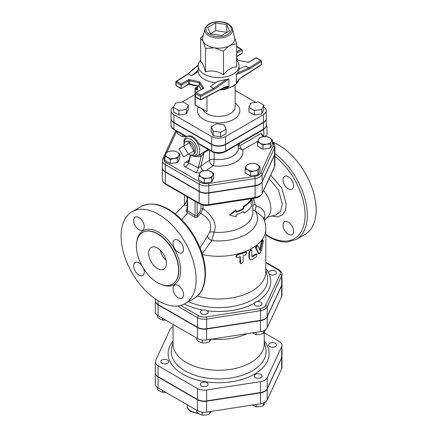 <?xml version="1.0" encoding="UTF-8"?>
<svg xmlns="http://www.w3.org/2000/svg" width="437" height="437" viewBox="0 0 437 437"><rect width="100%" height="100%" fill="white"/><g stroke="black" fill="none" stroke-linecap="round" stroke-linejoin="round"><path stroke-width="0.66" d="M237.4 257.464L236.073 257.065L237.4 254.897A47.939 27.678 0 0 0 245.791 252.242L246.801 252.302L245.791 254.809A47.939 27.678 180 0 1 243.098 255.798L243.098 262.216L240.525 263.73L240.295 256.688A47.939 27.678 180 0 1 237.4 257.464M236.073 257.065L235.794 256.65L237.089 254.481A47.152 27.225 0 0 0 245.343 251.865L246.801 252.302M240.525 263.73L239.94 262.697L239.94 256.792M251.854 250.669L251.537 249.964L249.478 251.903L249.478 258.322L250.101 259.731L251.854 259.654A47.939 27.678 0 0 0 256.399 256.748L257.054 254.023L256.399 254.181A47.939 27.678 180 0 1 252.422 256.765L251.854 256.448L251.854 250.669M251.854 256.453L252.422 256.765L251.854 256.448M250.101 259.731L248.97 257.972L248.97 251.559L250.991 249.631L251.537 249.964M251.87 256.443A47.152 27.225 0 0 0 255.782 253.902L257.054 254.023M257.967 245.976C256.869 245.736 256.3 246.55 256.251 248.435L259.168 253.87L261.583 250.554L263.298 241.339L263.129 240.006L262.173 241.737L260.233 250.893L257.967 245.976L257.098 245.496M259.168 253.87L258.07 253.181L255.634 248.15C255.683 246.271 256.246 245.457 257.322 245.72M259.747 249.789L261.457 241.552L262.397 239.837L263.129 240.006M250.958 203.779L251.772 199.316A34.971 20.189 180 0 1 244.332 206.554L243.365 209.055A34.971 20.189 180 0 1 236.16 212.256L236.16 210.328L229.829 215.195L236.16 216.747L236.16 214.818A34.971 20.189 0 0 0 243.365 211.623L244.332 212.966A34.971 20.189 0 0 0 251.772 205.729L250.958 203.779M236.16 211.727A34.184 19.736 0 0 0 242.814 208.739L243.753 206.242A34.184 19.736 0 0 0 251.029 199.168L251.772 199.316M243.13 211.759L244.332 212.966M236.16 210.328L235.767 209.935L229.578 214.764L229.829 215.195M242.814 208.739L243.365 209.055M243.753 206.242L244.332 206.554M158.626 300.973A53.046 30.628 60 0 1 123.971 254.23A53.046 30.628 60 0 1 132.105 211.721A53.046 30.628 60 0 1 185.146 242.349A53.046 30.628 60 0 1 185.146 303.6A53.046 30.628 60 0 1 158.626 300.973M293.577 231.217A7.467 4.31 60 0 1 292.031 234.631A7.467 4.31 60 0 1 288.3 234.265A7.467 4.31 60 0 1 283.422 227.682A7.467 4.31 60 0 1 284.563 221.701A7.467 4.31 60 0 1 290.321 223.7A7.467 4.31 60 0 1 293.577 231.217M288.3 176.701A7.467 4.31 60 0 1 293.178 183.278A7.467 4.31 60 0 1 292.031 189.259A7.467 4.31 60 0 1 288.3 188.893A7.467 4.31 60 0 1 283.422 182.311A7.467 4.31 60 0 1 284.563 176.33A7.467 4.31 60 0 1 288.3 176.701M265.789 234.893L268.979 236.887C275.425 240.596 281.57 242.306 287.415 242.016L296.286 239.438L305.179 234.303A53.046 30.628 -120 0 0 312.062 187.965A53.046 30.628 -120 0 0 272.737 142.178M187.107 208.962L186.878 209.219C185.889 210.448 185.9 211.415 186.91 212.131L194.126 216.872C195.547 217.817 196.858 217.692 198.07 216.49L200.687 213.442C209.552 218.309 212.524 224.645 209.602 232.451L200.059 248.03M184.949 204.03L184.19 205.057L187.107 205.45M269.072 178.706L278.473 189.948L282.362 204.101L280.701 211.164L276.102 214.84L266.947 217.446M263.598 190.505C268.236 196.213 270.661 202.216 270.874 208.525C270.842 212.169 269.837 214.862 267.87 216.594L264.352 220.636M157.511 282.684A29.863 17.24 -120 0 0 172.446 284.165A29.863 17.24 -120 0 0 172.446 249.685A29.863 17.24 -120 0 0 142.582 232.44A29.863 17.24 -120 0 0 138.005 256.372A29.863 17.24 -120 0 0 157.511 282.684M178.274 297.788A7.467 4.31 -120 0 0 182.005 298.154A7.467 4.31 -120 0 0 182.005 289.534A7.467 4.31 -120 0 0 174.538 285.224A7.467 4.31 -120 0 0 173.396 291.206A7.467 4.31 -120 0 0 178.274 297.788M141.735 265.396A7.467 4.31 -120 0 0 135.246 262.539A7.467 4.31 -120 0 0 134.099 268.52A7.467 4.31 -120 0 0 138.977 275.102A7.467 4.31 -120 0 0 142.713 275.468A7.467 4.31 -120 0 0 143.483 268.422M138.977 229.731A7.467 4.31 -120 0 0 142.713 230.097A7.467 4.31 -120 0 0 142.713 221.477A7.467 4.31 -120 0 0 135.246 217.167A7.467 4.31 -120 0 0 134.099 223.149A7.467 4.31 -120 0 0 138.977 229.731M178.274 252.417A7.467 4.31 -120 0 0 182.005 252.783A7.467 4.31 -120 0 0 182.005 244.163A7.467 4.31 -120 0 0 174.538 239.853A7.467 4.31 -120 0 0 173.396 245.834A7.467 4.31 -120 0 0 178.274 252.417M157.511 268.569A12.575 7.26 60 0 1 149.301 257.491A12.575 7.26 60 0 1 151.229 247.413A12.575 7.26 60 0 1 163.799 254.673A12.575 7.26 60 0 1 163.799 269.192A12.575 7.26 60 0 1 157.511 268.569M160.128 250.002A12.575 7.26 -120 0 0 166.011 260.19M209.602 232.451A4.714 2.753 -158.6 0 1 214.043 232.227C217.861 223.635 211.12 214.212 202.959 208.733L202.959 205.128M200.687 213.442L202.959 208.733A1.573 0.907 180 0 0 201.036 208.957L199.764 212.267A1.573 0.634 -138.4 0 0 200.687 213.442M281.974 274.349C282.084 272.748 281.051 271.219 278.882 269.776A1.573 0.907 120 0 0 278.096 269.853A7.866 4.545 180 0 1 280.133 274.245A1.573 1.24 24.9 0 1 281.652 275.758A9.439 5.452 0 0 0 281.974 274.349L281.974 283.974A9.439 5.452 180 0 1 281.652 285.383L267.215 316.503A9.439 5.452 180 0 1 260.539 320.354L206.641 328.695A9.439 5.452 180 0 1 197.524 327.28L158.068 304.502A9.439 5.452 180 0 1 155.304 300.651L155.304 298.886M162.378 167.775A9.958 5.752 0 0 0 162.378 167.934A9.958 5.752 0 0 0 165.295 172.003L199.19 191.57A9.958 5.752 0 0 0 208.81 193.061L255.115 185.894A9.958 5.752 0 0 0 262.156 181.83L274.562 155.097A9.958 5.752 0 0 0 274.9 153.611A9.958 5.752 0 0 0 274.9 153.447M197.327 296.062A47.152 27.225 0 0 0 265.789 271.781L265.789 229.054A47.152 27.225 0 0 1 202.407 254.613M199.764 212.267L197.109 215.408C196.492 216.271 195.803 216.31 195.039 215.528L187.539 210.563L187.112 209.809L187.107 196.677M197.109 202.451L197.109 215.408A1.573 0.546 -140.9 0 0 198.07 216.49M195.039 201.255L195.039 215.528A1.573 0.333 -52.8 0 1 194.126 216.872M187.539 196.929L187.539 210.563A1.573 0.972 -61.1 0 1 186.91 212.131M187.107 200.108L184.764 204.396M264.117 219.98L264.877 216.954C265.472 211.65 262.61 207.979 256.284 205.942L255.334 204.636L253.4 197.961M255.334 204.636A6.287 0.295 -13.7 0 1 252.826 205.193M264.877 216.954A6.287 4.321 3.5 0 0 263.577 218.658M256.284 205.942A6.287 1.174 -69.8 0 0 255.164 210.94L262.899 217.233M252.826 209.897L255.164 210.94A38.817 22.413 0 0 1 211.825 240.585L214.043 232.227A34.184 19.736 0 0 0 252.826 212.672L252.826 198.453M207.488 235.827A4.714 1.901 -144.9 0 0 211.825 240.585L202.151 253.799M193.913 151.033L188.352 154.239L183.633 146.056L189.188 142.85L193.913 151.033L189.188 153.758M183.633 146.056L178.908 148.782L183.633 156.965L188.352 154.239M186.167 141.637L188.063 141.184A6.828 3.944 60 0 1 194.268 145.368A6.828 3.944 60 0 1 194.793 152.835L193.449 154.25A7.385 4.266 -120 0 0 192.881 146.171A7.385 4.266 -120 0 0 186.167 141.637A7.385 4.266 -120 0 0 183.988 145.854M188.708 154.032A7.385 4.266 -120 0 0 189.188 154.332A7.385 4.266 -120 0 0 193.449 154.25M264.309 136.606L266.985 135.06L266.985 126.167L265.92 126.785M266.231 125.228L266.985 126.167M263.358 129.702A10.608 6.123 60 0 1 263.402 136.229M272.393 139.791L271.399 141.451A6.681 3.857 0 0 0 269.667 137.726L272.393 139.791L272.393 143.795L270.399 148.094L262.948 149.246L262.948 145.242L260.223 143.183A6.681 3.857 0 0 0 266.674 144.183A6.681 3.857 0 0 0 271.399 141.451L270.399 144.09L266.674 144.183L262.948 145.242M263.216 136.732L266.941 136.639L269.667 137.726A6.681 3.857 0 0 0 263.216 136.732A6.681 3.857 0 0 0 258.491 139.458L259.491 137.792L263.216 136.732M260.223 143.183L257.491 142.096L258.491 139.458A6.681 3.857 0 0 0 260.223 143.183M257.988 170.823L254.263 170.916A6.681 3.857 0 0 0 258.988 168.185L257.988 170.823L257.988 174.827L250.543 175.98L245.086 172.833L245.086 168.829L246.086 166.191A6.681 3.857 0 0 0 247.812 169.917A6.681 3.857 0 0 0 254.263 170.916L250.543 171.976L247.812 169.917L245.086 168.829M257.262 164.459L259.988 166.524L258.988 168.185A6.681 3.857 0 0 0 257.262 164.459A6.681 3.857 0 0 0 250.805 163.465L254.531 163.372L257.262 164.459M246.086 166.191L247.085 164.525L250.805 163.465A6.681 3.857 0 0 0 246.086 166.191M204.237 179.143L201.512 177.078A6.681 3.857 0 0 0 207.963 178.078L204.237 179.143L204.237 183.147L198.78 179.995L198.78 175.991L199.78 173.352A6.681 3.857 0 0 0 201.512 177.078L198.78 175.991M212.682 175.352L211.688 177.99L207.963 178.078A6.681 3.857 0 0 0 212.682 175.352A6.681 3.857 0 0 0 210.956 171.626L213.682 173.686L212.682 175.352M200.78 171.692L204.505 170.627A6.681 3.857 0 0 0 199.78 173.352L200.78 171.692M204.505 170.627L208.231 170.539L210.956 171.626A6.681 3.857 0 0 0 204.505 170.627M164.886 156.419L165.885 153.786A6.681 3.857 0 0 0 167.611 157.506L164.886 156.419L164.886 160.428L170.337 163.575L170.337 159.571L167.611 157.506A6.681 3.857 0 0 0 174.063 158.505L170.337 159.571M166.879 152.12L170.605 151.055A6.681 3.857 0 0 0 165.885 153.786L166.879 152.12M174.33 150.967L177.056 152.054A6.681 3.857 0 0 0 170.605 151.055L174.33 150.967M178.788 155.78L177.788 158.418L174.063 158.505A6.681 3.857 0 0 0 178.788 155.78A6.681 3.857 0 0 0 177.056 152.054L179.787 154.114L178.788 155.78M262.948 149.246L257.491 146.1L257.491 142.096M257.988 174.827L259.988 170.528L259.988 166.524M211.688 177.99L211.688 181.994L213.682 177.69L213.682 173.686M211.688 181.994L204.237 183.147M179.787 154.114L179.787 158.123L177.788 162.422L177.788 158.418M177.788 162.422L170.337 163.575M270.399 148.094L270.399 144.09M250.543 175.98L250.543 171.976M185.528 136.41L182.748 136.841L182.748 134.804M182.748 136.841L177.291 133.695L177.291 131.657M190.324 154.845L193.968 156.435L197.469 155.862A11.001 6.353 -120 0 0 199.152 147.045A11.001 6.353 -120 0 0 191.969 137.349A11.001 6.353 -120 0 0 186.468 136.808L187.298 136.328A11.001 6.353 60 0 1 192.799 136.868A11.001 6.353 60 0 1 198.759 143.516L199.665 144.571L211.989 151.688C216.424 153.829 220.86 153.829 225.295 151.688A1.573 0.907 60 0 0 225.618 150.967A9.871 5.697 180 0 1 211.661 150.967A1.573 0.907 120 0 0 211.989 151.688M208.22 149.514L200.146 154.316M198.759 143.516L211.661 150.967L211.661 144.549A9.871 5.697 0 0 0 225.618 144.549L263.342 122.775A9.871 5.697 0 0 0 266.231 118.744A9.871 5.697 0 0 0 266.226 118.585M171.053 118.585A9.871 5.697 0 0 0 171.047 118.744A9.871 5.697 0 0 0 173.937 122.775L211.661 144.549M263.03 136.759A3.928 2.267 -120 0 1 261.326 133.323L263.779 136.655M165.295 171.681L165.295 164.623L199.19 184.19A9.958 5.752 0 0 0 208.81 185.681L255.115 178.514A9.958 5.752 0 0 0 262.156 174.45L274.562 147.717A9.958 5.752 0 0 0 274.9 146.231L274.9 153.289A9.958 5.752 180 0 1 274.562 154.774L262.156 181.508A9.958 5.752 180 0 1 255.115 185.578L208.81 192.739A9.958 5.752 180 0 1 199.19 191.253L165.295 171.681A9.958 5.752 180 0 1 162.378 167.617L162.378 160.554A9.958 5.752 0 0 0 165.295 164.623A1.573 0.907 -60 0 1 166.404 162.695A8.385 4.84 180 0 1 164.236 158.019L164.886 156.615M261.326 133.323L239.968 145.658A3.928 2.267 -120 0 0 242.704 149.929L257.792 141.222M239.968 145.658L239.274 145.499A3.928 1.338 -2.3 0 0 238.285 146.051M238.285 147.766L242.704 149.929A24.363 14.066 0 0 1 213.098 165.803A4.714 2.95 55.5 0 1 209.487 160.204L200.84 166.153A4.714 2.95 -124.5 0 0 203.183 170.894M239.274 145.499L239.274 143.615M238.285 144.188L238.285 148.258A19.649 11.34 180 0 1 214.168 159.303A4.714 0.874 -82.3 0 1 213.098 165.803L206.319 170.468M193.788 156.402L201.107 156.615L204.155 152.458L200.84 166.153L198.332 167.966A4.714 2.065 -69.9 0 1 195.956 172.653L199.867 173.172M199.256 154.829A2.36 1.224 66.8 0 1 201.107 156.615L198.332 167.966L188.691 162.864A4.714 3.059 -53 0 1 185.173 166.945L195.956 172.653M190.756 155.135L188.691 162.864L188.576 161.515M188.216 162.28A4.714 2.72 60 0 1 185.976 161.985C183.578 163.536 183.305 165.191 185.173 166.945M214.168 152.633L214.168 159.303A4.714 2.72 0 0 0 209.487 160.204L209.487 150.241M208.93 149.924L204.155 152.458A2.36 1.644 62.7 0 1 204.56 151.481M263.811 105.077L263.811 109.572L261.818 113.871L254.367 115.024L248.91 111.877L248.91 107.382L254.367 110.534L261.818 109.381L263.811 105.077L258.36 101.93L250.909 103.083L248.91 107.382M254.367 115.024L254.367 110.534M261.818 113.871L261.818 109.381M226.087 129.161L226.087 133.651L220.636 136.803L213.185 135.65L211.191 131.346L211.191 126.856L213.185 131.16L220.636 132.313L226.087 129.161L224.094 124.862L216.643 123.709L211.191 126.856M220.636 136.803L220.636 132.313M213.185 135.65L213.185 131.16M188.369 105.077L182.912 101.93L175.466 103.083L173.467 107.382L178.924 110.534L186.37 109.381L188.369 105.077L188.369 109.572L186.37 113.871L186.37 109.381M186.37 113.871L178.924 115.024L178.924 110.534M178.924 115.024L173.467 111.877L173.467 107.382M197.207 87.974A44.006 25.406 0 0 0 196.797 88.487A0.787 0.584 -142.3 0 0 197.207 88.476M195.301 88.263A0.787 0.453 0 0 0 195.071 88.585A0.787 0.453 0 0 0 195.301 88.908A0.787 0.453 -60 0 1 195.858 87.946L196.754 88.744A0.787 0.393 -154.6 0 0 197.207 88.673M196.754 88.744L197.437 90.137L197.207 85.92M197.207 87.165L195.858 87.946A0.787 0.453 -120 0 0 195.465 87.903L197.207 86.897M195.465 105.306A0.787 0.453 -60 0 1 195.301 104.946A0.787 0.453 180 0 1 195.071 104.629A0.787 0.787 0 0 0 195.465 105.306L206.969 111.686L195.301 104.946L195.301 88.908L197.437 90.137L197.437 85.969M173.729 106.819A9.871 5.697 0 0 0 171.047 110.725A9.871 5.697 0 0 0 173.937 114.751L211.661 136.53A9.871 5.697 0 0 0 225.618 136.53L263.342 114.751A9.871 5.697 0 0 0 266.231 110.725A9.871 5.697 0 0 0 263.811 106.983M255.782 102.329L235.144 90.415M195.071 94.496L181.923 102.083M266.231 110.725L266.231 118.422A9.871 5.697 180 0 1 263.342 122.453L263.342 114.751M263.342 122.453L225.618 144.232A9.871 5.697 180 0 1 211.661 144.232L211.661 136.53M211.661 144.232L173.937 122.453A9.871 5.697 180 0 1 171.047 118.422L171.047 110.725M226.661 24.603L229.594 30.929L221.575 35.555L210.618 33.862L207.684 27.536L215.703 22.904L226.661 24.603L226.776 32.556M215.703 22.904L215.703 30.606L226.661 32.3M210.503 33.611L215.703 30.606M189.336 84.27L189.713 84.024L189.713 80.818L188.806 79.501L188.473 80.976A1.18 0.683 180 0 1 189.713 80.818L199.19 82.811L202.642 88.285A1.18 0.683 180 0 1 202.713 88.514L202.713 88.514A1.18 0.683 180 0 1 202.713 88.531L202.697 88.558M201.293 89.35L199.19 86.018L189.713 84.024A1.18 0.683 180 0 0 188.473 84.183L181.131 88.689L181.131 85.215L188.473 80.976L188.571 84.396L199.316 86.368M195.579 92.917A0.787 0.453 0 0 0 195.35 93.239A0.787 0.453 0 0 0 195.579 93.556A0.787 0.453 -60 0 1 196.137 92.595A0.787 0.453 -120 0 0 195.743 92.557L203.806 88.165L199.802 81.817L188.806 79.501L181.131 83.931L181.131 85.215L176.1 82.314A0.787 0.453 -60 0 1 176.657 81.348A0.787 0.475 -122.8 0 0 176.231 81.331A0.787 0.787 0 0 0 175.871 81.992A0.787 0.453 0 0 0 176.1 82.314L176.1 85.521A0.787 0.453 180 0 1 175.871 85.199A0.787 0.787 0 0 0 176.264 85.881A0.787 0.453 -60 0 1 176.1 85.521L181.131 88.427M199.802 81.817L199.19 82.811L199.19 86.018L201.222 89.394M200.61 95.179L200.578 96.446L214.086 89.454L213.513 88.498L200.61 95.179L196.137 92.595L202.642 88.574M236.608 58.689L237.477 60.066L248.478 62.376L256.148 57.679L261.015 60.492A0.787 0.453 120 0 0 260.621 60.53A0.787 0.475 57.2 0 1 261.211 61.475A0.787 0.453 0 0 0 261.408 61.169A0.787 0.787 0 0 0 261.015 60.492A0.787 0.453 120 0 1 261.179 60.852M236.608 46.732L242.256 49.927L242.256 53.134L241.929 53.587L236.608 56.663M240.508 78.267A0.787 0.475 -122.8 0 0 240.525 78.261A0.787 0.475 -122.8 0 0 240.683 77.901L236.297 82.418L236.297 74.651L249.593 68.953L261.211 61.475L261.211 64.681A0.787 0.453 0 0 0 261.408 64.381L261.408 61.169M240.683 77.901L261.211 64.681A0.787 0.475 57.2 0 1 261.047 65.042A0.787 0.787 0 0 0 261.408 64.381M236.297 82.418L240.525 78.256A0.787 0.475 -122.8 0 0 240.525 78.256L261.047 65.042M249.593 68.953L249.057 67.981L237.575 72.897L239.072 69.428L239.072 65.807A20.435 11.799 0 0 0 236.608 60.191M195.743 97.129A0.787 0.453 -60 0 1 195.579 96.768A0.787 0.453 180 0 1 195.35 96.446A0.787 0.787 0 0 0 195.743 97.129L200.588 99.926L200.578 96.446L195.579 93.556L195.579 96.768L200.578 99.652L224.028 87.52A0.787 0.426 62.6 0 1 223.864 87.875A0.787 0.426 62.6 0 1 223.859 87.881L226.175 87.045L228.917 86.679C227.486 86.258 225.858 86.537 224.028 87.52M176.073 81.686A0.787 0.453 0 0 0 175.871 81.992L175.871 85.199M187.784 73.891L188.227 73.902L198.223 65.304M236.297 74.651L237.575 72.897M239.072 68.937L245.545 66.162L249.057 67.981L260.621 60.53L256.148 57.946L248.478 62.376L237.477 60.066M226.317 79.397L213.513 88.498L210.366 86.471L217.615 81.32L228.917 78.911L228.917 86.679M200.67 60.191A20.435 11.799 0 0 0 198.207 65.807L198.234 70.133L191.734 75.716L188.227 73.902L176.657 81.348L181.131 83.931M198.234 70.133L198.234 71.531A20.435 11.799 0 0 0 204.194 79.283A20.435 11.799 0 0 0 215.785 82.62M198.234 71.531L191.734 75.716M198.207 65.807A20.435 11.799 0 0 0 204.194 74.148A20.435 11.799 0 0 0 226.459 76.704A20.435 11.799 0 0 0 239.072 65.807M204.838 28.869L202.692 37.544A16.109 9.303 0 0 0 203.079 41.264A16.109 9.303 0 0 0 214.469 47.841A16.109 9.303 0 0 0 230.031 45.432A16.109 9.303 0 0 0 234.587 37.544L232.44 28.869C232.67 27.897 231.282 26.258 228.272 23.953C226.131 22.484 219.953 20.55 212.48 22.495C208.318 23.745 205.772 25.87 204.838 28.869A13.94 8.052 0 0 0 218.642 38.057A13.94 8.052 0 0 0 232.44 28.869M234.467 37.047L236.608 43.673L230.031 45.432C227.999 46.59 225.809 48.534 223.454 51.266L214.469 47.841L205.488 48.485L203.079 41.264L200.67 38.112L203.221 35.402M200.67 38.112L200.67 61.535C202.276 62.251 203.882 65.708 205.488 71.908C211.475 70.089 217.462 71.018 223.454 74.689L223.454 51.266M223.454 74.689C227.841 69.412 232.222 66.883 236.608 67.09L236.608 43.673M205.488 71.908L205.488 48.485M273.551 274.939A3.928 2.267 0 0 0 276.463 272.748A3.928 2.267 0 0 0 272.535 270.476A3.928 2.267 0 0 0 268.608 272.748A3.928 2.267 0 0 0 273.551 274.939M255.317 305.468A3.928 2.267 0 0 0 259.6 305.96A3.928 2.267 0 0 0 262.025 303.862A3.928 2.267 0 0 0 258.092 301.596A3.928 2.267 0 0 0 254.165 303.862A3.928 2.267 0 0 0 255.317 305.468M200.403 311.614A3.928 2.267 0 0 0 200.272 312.198A3.928 2.267 0 0 0 204.199 314.471A3.928 2.267 0 0 0 208.127 312.198A3.928 2.267 0 0 0 204.713 309.948A3.928 2.267 0 0 0 200.403 311.614M252.318 332.857L256.098 334.627L259.824 334.534L263.549 333.475L265.325 329.82M196.748 338.063L196.748 339.817L199.474 341.876L202.2 342.963L205.925 342.876L209.651 341.81L211.033 339.243M157.293 315.224L157.293 317.038L160.018 319.097L162.75 320.184L165.781 320.184M256.098 332.273L256.098 334.627M263.549 330.771L263.549 333.475M202.2 339.986L202.2 342.963M209.651 339.456L209.651 341.81M162.75 318.436L162.75 320.184M281.974 284.296L281.974 295.204A9.439 5.452 180 0 1 281.652 296.614L267.215 327.728A9.439 5.452 180 0 1 260.539 331.585L206.641 339.92A9.439 5.452 180 0 1 197.524 338.511L158.068 315.733A9.439 5.452 180 0 1 155.304 311.881L155.304 300.973A9.439 5.452 0 0 0 158.068 304.824L197.524 327.603A9.439 5.452 0 0 0 206.641 329.012L260.539 320.676A9.439 5.452 0 0 0 267.215 316.825L281.652 285.705A9.439 5.452 0 0 0 281.974 284.296A9.439 5.452 0 0 0 281.969 284.137M247.287 333.633A45.579 26.313 180 0 1 211.557 339.161M173.057 326.663A9.439 5.452 0 0 0 170.069 329.4L155.627 360.52A9.439 5.452 0 0 0 155.304 361.929A9.439 5.452 0 0 0 158.068 365.78L197.524 388.559A9.439 5.452 0 0 0 206.641 389.973L260.539 381.632A9.439 5.452 0 0 0 267.215 377.781L281.652 346.661A9.439 5.452 0 0 0 281.974 345.252A9.439 5.452 0 0 0 279.21 341.401L264.221 332.743M264.221 332.459L264.221 343.968A45.579 26.313 180 0 1 218.642 370.281A45.579 26.313 180 0 1 173.057 343.968L173.057 324.385M281.974 345.252L281.974 356.16A9.439 5.452 180 0 1 281.652 357.57L267.215 388.69A9.439 5.452 180 0 1 260.539 392.541L206.641 400.882A9.439 5.452 180 0 1 197.524 399.467L158.068 376.689A9.439 5.452 180 0 1 155.304 372.837L155.304 361.929M273.551 347.125A3.928 2.267 0 0 0 276.463 344.935A3.928 2.267 0 0 0 272.535 342.663A3.928 2.267 0 0 0 268.608 344.935A3.928 2.267 0 0 0 273.551 347.125M255.317 377.65A3.928 2.267 0 0 0 259.6 378.147A3.928 2.267 0 0 0 262.025 376.049A3.928 2.267 0 0 0 258.092 373.782A3.928 2.267 0 0 0 254.165 376.049A3.928 2.267 0 0 0 255.317 377.65M200.403 383.801A3.928 2.267 0 0 0 200.272 384.385A3.928 2.267 0 0 0 204.199 386.652A3.928 2.267 0 0 0 208.127 384.385A3.928 2.267 0 0 0 204.713 382.135A3.928 2.267 0 0 0 200.403 383.801M163.728 359.416A3.928 2.267 0 0 0 160.816 361.607A3.928 2.267 0 0 0 164.744 363.874A3.928 2.267 0 0 0 168.677 361.607A3.928 2.267 0 0 0 163.728 359.416M252.318 405.044L256.098 406.814L259.824 406.721L263.549 405.662L265.325 402.007M196.748 410.25L196.748 412.004L199.474 414.063L202.2 415.15L205.925 415.063L209.651 413.997L211.033 411.43M157.293 387.411L157.293 389.225L160.018 391.284L162.75 392.371L165.781 392.371M256.098 404.46L256.098 406.814M263.549 402.952L263.549 405.662M202.2 412.173L202.2 415.15M209.651 411.643L209.651 413.997M162.75 390.618L162.75 392.371M281.974 356.483L281.974 367.391A9.439 5.452 180 0 1 281.652 368.801L267.215 399.915A9.439 5.452 180 0 1 260.539 403.772L206.641 412.107A9.439 5.452 180 0 1 197.524 410.698L158.068 387.919A9.439 5.452 180 0 1 155.304 384.063L155.304 373.16A9.439 5.452 0 0 0 158.068 377.011L197.524 399.789A9.439 5.452 0 0 0 206.641 401.199L260.539 392.863A9.439 5.452 0 0 0 267.215 389.006L281.652 357.892A9.439 5.452 0 0 0 281.974 356.483A9.439 5.452 0 0 0 281.969 356.324M237.089 254.481L237.4 254.897M239.94 262.697L240.295 263.107M245.343 251.865L245.791 252.242M248.97 251.559L249.478 251.903M248.97 257.972L249.478 258.322M255.782 253.902L256.399 254.181M255.634 248.15L256.251 248.435M258.07 253.181L258.731 253.427M261.457 241.552L262.173 241.737M194.039 298.466C208.564 290.6 209.066 263.473 196.295 239.924C191.482 230.878 185.588 223.154 178.607 216.757C164.673 204.554 152.136 201.162 140.993 206.592A53.046 30.628 60 0 1 194.039 237.215A53.046 30.628 60 0 1 194.039 298.466L185.146 303.6M274.9 156.342A51.473 29.721 60 0 1 304.917 218.697A51.473 29.721 60 0 1 268.651 236.166A51.473 29.721 60 0 1 265.789 234.385M296.286 239.438A53.046 30.628 -120 0 0 305.321 200.239A53.046 30.628 -120 0 0 274.9 153.562M271.858 216.047L277.648 216.878L282.324 214.906L285.323 210.388L286.262 203.871L281.685 188.003L270.721 175.155M181.77 219.811L187.697 212.573M162.007 284.722A31.12 17.966 -120 0 0 180.601 269.045A31.12 17.966 -120 0 0 159.756 232.937A31.12 17.966 -120 0 0 136.879 241.202M142.691 232.38A29.863 17.24 60 0 1 142.806 232.315A29.863 17.24 60 0 1 172.67 249.554A29.863 17.24 60 0 1 172.67 284.039A29.863 17.24 60 0 1 172.555 284.099M265.789 262.752L278.096 269.853M177.34 306.004L197.524 317.655A1.573 0.907 -60 0 1 198.633 315.733L180.754 305.408M197.524 327.28L197.524 317.655A9.439 5.452 0 0 0 206.641 319.07A1.573 0.333 -98.8 0 0 206.237 316.907A7.866 4.545 180 0 1 198.633 315.733M206.641 328.695L206.641 319.07L260.539 310.729A1.573 0.333 -98.8 0 0 260.13 308.571L206.237 316.907M260.539 320.354L260.539 310.729A9.439 5.452 0 0 0 267.215 306.878A1.573 1.24 -155.1 0 0 265.696 305.359A7.866 4.545 180 0 1 260.13 308.571M280.133 274.245L265.696 305.359M267.215 316.503L267.215 306.878L281.652 275.758L281.652 285.383M184.343 304.037A52.085 30.071 0 0 0 202.872 310.062M207.209 310.745A52.085 30.071 0 0 0 254.268 303.338M257.136 301.661A52.085 30.071 0 0 0 269.012 273.748M268.618 272.939A52.085 30.071 0 0 0 265.789 268.629M274.469 167.076L274.9 165.159A9.958 5.752 180 0 1 274.562 166.644A1.573 1.24 24.9 0 1 274.469 167.076L262.063 193.81A1.573 1.24 -155.1 0 0 262.156 193.378A9.958 5.752 180 0 1 255.115 197.448A1.573 0.333 81.2 0 1 254.946 198.125L208.646 205.286A1.573 0.333 81.2 0 0 208.81 204.609A9.958 5.752 180 0 1 199.19 203.123A1.573 0.907 120 0 0 199.518 203.839C202.184 205.281 205.226 205.761 208.646 205.286M255.115 185.894L255.115 197.448L208.81 204.609L208.81 193.061M199.19 191.57L199.19 203.123L165.295 183.551A1.573 0.907 120 0 0 165.618 184.272C163.318 182.715 162.242 181.12 162.378 179.487A9.958 5.752 180 0 0 165.295 183.551L165.295 172.003M274.562 155.097L274.562 166.644L262.156 193.378L262.156 181.83M265.789 269.842L267.149 275.337A49.004 28.29 180 0 1 243.218 303.819A49.004 28.29 180 0 1 188.516 301.656M201.036 204.56L201.036 208.957M158.068 304.502L158.068 300.651M184.201 143.631A9.428 5.446 60 0 1 190.854 139.277A9.428 5.446 60 0 1 197.513 150.404A9.428 5.446 60 0 1 191.575 155.048M186.801 136.612L173.937 129.188A1.573 0.907 120 0 0 174.265 129.909C171.992 128.38 170.916 126.796 171.047 125.162A9.871 5.697 180 0 0 173.937 129.188L173.937 122.775M263.342 122.775L263.342 129.188A1.573 0.907 60 0 1 263.014 129.909C265.286 128.38 266.362 126.796 266.231 125.162A9.871 5.697 180 0 1 263.342 129.188L225.618 150.967L225.618 144.549M175.876 130.838L175.215 131.908A1.573 1.24 24.9 0 1 176.641 131.286A8.385 4.84 180 0 1 176.641 131.28L166.994 152.076M175.215 131.908L162.81 158.642A1.573 1.24 24.9 0 1 164.236 158.019M199.19 191.253L199.19 184.19A1.573 0.907 -60 0 1 200.304 182.267L166.404 162.695M208.81 192.739L208.81 185.681A1.573 0.333 -98.8 0 0 208.405 183.518A8.385 4.84 180 0 1 200.304 182.267M255.115 185.578L255.115 178.514A1.573 0.333 -98.8 0 0 254.705 176.357L208.405 183.518M262.156 181.508L262.156 174.45A1.573 1.24 -155.1 0 0 260.638 172.932A8.385 4.84 180 0 1 254.705 176.357M274.562 154.774L274.562 147.717A1.573 1.24 -155.1 0 0 273.043 146.198L260.638 172.932M272.393 142.724A8.385 4.84 180 0 1 273.043 146.198M188.91 160.292L185.976 161.985M206.969 111.686L206.969 96.621M235.144 84.98L235.144 106.874A16.502 9.527 180 0 1 224.957 115.674A16.502 9.527 180 0 1 206.969 113.609A16.502 9.527 180 0 1 202.795 109.54M198.42 107.016A21.216 12.252 0 0 0 203.637 119.383A21.216 12.252 0 0 0 232.828 119.831A21.216 12.252 0 0 0 235.144 103.023M225.618 144.232L225.618 136.53M173.937 122.453L173.937 114.751M236.608 53.188L242.256 49.927M241.148 49.283L236.608 51.905M242.256 53.134L236.608 56.395M236.341 82.609A20.435 11.799 0 0 0 238.11 80.288M214.086 89.454L228.917 78.911M223.22 88.214A20.435 11.799 0 0 0 228.846 86.936M238.788 79.632A20.435 11.799 180 0 1 220.92 89.399M227.682 24.013A12.788 7.38 180 0 1 221.947 36.364A12.788 7.38 180 0 1 206.291 27.323A12.788 7.38 180 0 1 227.682 24.013M264.221 342.095L265.598 347.655A47.431 27.384 180 0 1 218.642 378.912A47.431 27.384 180 0 1 171.686 347.655L173.057 342.095M173.057 341.018A50.517 29.164 0 0 0 218.642 382.757A50.517 29.164 0 0 0 264.221 341.018M281.652 346.661L281.652 357.57M260.539 381.632L260.539 392.541M267.215 377.781L267.215 388.69M197.524 388.559L197.524 399.467M206.641 389.973L206.641 400.882M158.068 365.78L158.068 376.689M281.652 285.705L281.652 296.614M260.539 320.676L260.539 331.585M267.215 316.825L267.215 327.728M197.524 327.603L197.524 338.511M206.641 329.012L206.641 339.92M158.068 304.824L158.068 315.733M198.021 413.074A12.575 7.26 180 0 1 190.854 411.02A12.575 7.26 180 0 1 187.173 405.886L187.173 404.722M281.652 357.892L281.652 368.801M260.539 392.863L260.539 403.772M267.215 389.006L267.215 399.915M197.524 399.789L197.524 410.698M206.641 401.199L206.641 412.107M158.068 377.011L158.068 387.919M140.993 206.592L132.105 211.721M184.19 205.057L175.346 213.977M278.882 269.776L265.789 262.216M262.063 193.81C260.785 196.137 258.414 197.579 254.946 198.125M199.518 203.839L165.618 184.272M162.378 167.934L162.378 179.487M184.452 204.8L184.452 195.148M262.894 217.222C264.795 220.931 265.762 224.875 265.789 229.054M274.9 153.611L274.9 165.159M248.609 186.583L248.609 186.905M256.464 185.304L256.464 185.627M202.304 192.466L202.304 192.788M210.164 192.531L210.164 192.848M168.403 173.478L168.403 173.8M197.469 155.862L200.168 154.305M186.468 136.808L184.66 138.633L183.999 140.255L183.977 144.882M186.342 136.879L174.265 129.909M263.014 129.909L225.295 151.688M266.231 118.744L266.231 125.162M171.047 118.744L171.047 125.162M162.81 158.642L162.378 160.554M272.393 141.916L274.25 143.888L274.9 146.231M188.56 161.581L188.331 162.22M190.368 154.878L188.555 161.597M260.288 124.212L260.288 124.534M214.709 145.428L214.709 145.75M222.57 145.428L222.57 145.75M176.99 124.212L176.99 124.534M195.465 87.903A0.787 0.787 0 0 0 195.071 88.585L195.071 104.629M247.932 62.103L248.708 61.978M237.963 60.006L236.608 57.859M176.264 85.881L181.131 88.689L188.571 84.396M223.864 87.875L200.588 99.926M195.743 92.557A0.787 0.787 0 0 0 195.35 93.239L195.35 96.446M176.231 81.331L187.812 73.869L198.272 64.878M241.929 49.474L236.69 46.448M238.826 79.594L238.138 81.402L236.483 83.718L233.336 86.264L224.918 89.388L219.86 89.951M199.037 413.795L191.182 411.736C188.271 409.715 186.938 407.765 187.173 405.886"/></g></svg>
